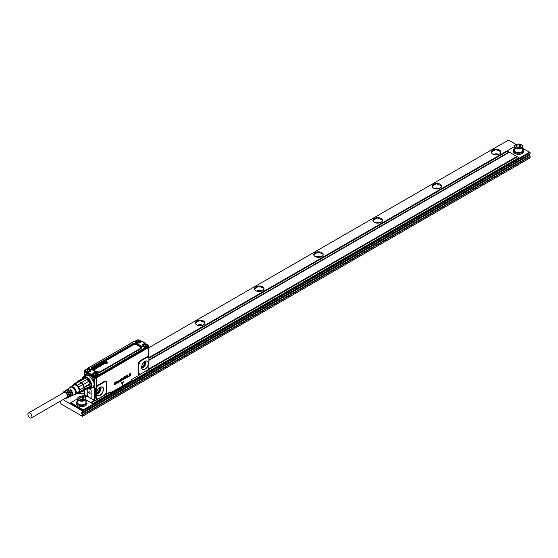 <?xml version="1.0" encoding="UTF-8"?>
<svg xmlns="http://www.w3.org/2000/svg" width="558" height="558" viewBox="0 0 558 558"><rect width="100%" height="100%" fill="white"/><g stroke="black" fill="none" stroke-linecap="round" stroke-linejoin="round"><path stroke-width="0.84" d="M31.339 417.914L66.855 397.408A2.846 1.646 -120 0 0 67.441 396.103A2.846 1.646 -120 0 0 66.2 393.237A2.846 1.646 -120 0 0 64.003 392.476L28.493 412.983A2.846 1.646 -120 0 0 27.9 414.287A2.846 1.646 -120 0 0 29.142 417.147A2.846 1.646 -120 0 0 31.339 417.914A2.846 1.646 -120 0 0 31.925 416.61A2.846 1.646 -120 0 0 30.683 413.743A2.846 1.646 -120 0 0 28.493 412.983M62.935 393.097A3.557 2.051 60 0 1 63.221 392.274A3.557 2.051 60 0 1 63.577 391.904A3.557 2.051 60 0 1 66.897 393.425A3.557 2.051 60 0 1 67.637 397.61A3.557 2.051 60 0 1 67.134 398.063A3.557 2.051 60 0 1 65.781 398.021M70.434 390.516L70.461 390.502A2.846 1.646 60 0 1 71.849 393.125M68.885 391.409L68.983 391.353A2.846 1.646 60 0 1 70.399 394.485M67.337 392.302L67.504 392.211A2.846 1.646 60 0 1 68.878 395.706M67.567 389.261A3.927 2.267 60 0 1 67.825 389.031A3.927 2.267 60 0 1 69.276 388.905L68.683 389.289A3.878 2.239 -120 0 0 67.26 389.414L66.409 389.986A3.801 2.197 60 0 1 67.797 389.861L67.204 390.244A3.753 2.169 -120 0 0 65.844 390.37L64.993 390.949A3.683 2.127 60 0 1 66.318 390.823L65.725 391.2A3.634 2.099 -120 0 0 64.428 391.332L63.577 391.904M70.461 390.502L70.461 389.589A3.927 2.267 60 0 1 72.303 395.322A3.927 2.267 60 0 1 71.745 395.824A3.927 2.267 60 0 1 71.417 395.929M68.983 391.353L68.983 390.544A3.801 2.197 60 0 1 70.747 396.082A3.801 2.197 60 0 1 70.21 396.571L71.131 396.117A3.878 2.239 -120 0 0 71.682 395.629A3.878 2.239 -120 0 0 69.869 389.972L70.461 389.589M67.504 392.211L67.504 391.507A3.683 2.127 60 0 1 69.192 396.85A3.683 2.127 60 0 1 68.669 397.317L69.597 396.871A3.753 2.169 -120 0 0 70.127 396.389A3.753 2.169 -120 0 0 68.39 390.928L68.983 390.544M67.134 398.063L68.055 397.617A3.634 2.099 -120 0 0 68.571 397.15A3.634 2.099 -120 0 0 66.911 391.883L67.504 391.507M67.825 389.031L70.378 387.308A4.143 2.392 60 0 1 74.242 389.079A4.143 2.392 60 0 1 75.107 393.948A4.143 2.392 60 0 1 74.514 394.478L71.745 395.824M70.371 387.175A4.436 2.56 60 0 1 70.427 387.092A4.436 2.56 60 0 1 74.674 388.249A4.436 2.56 60 0 1 75.874 393.822A4.436 2.56 60 0 1 74.723 394.541L74.291 394.583M73.593 385.445A4.227 2.441 60 0 1 73.97 385.132A4.227 2.441 60 0 1 77.876 387.064A4.227 2.441 60 0 1 78.706 391.96L77.736 392.623M72.666 385.976A4.938 2.853 60 0 1 77.757 386.22A4.938 2.853 60 0 1 79.543 391.367A4.938 2.853 60 0 1 76.809 393.153M77.799 381.233L77.59 381.832A5.273 3.048 60 0 1 77.722 381.763L73.712 384.078A5.273 3.048 60 0 1 75.086 383.953L79.09 381.644A5.273 3.048 60 0 1 79.264 381.679L79.32 381.1L84.649 378.024A5.692 3.285 60 0 0 83.128 378.157L77.799 381.233A5.692 3.285 60 0 1 79.32 381.1M77.722 381.763A5.273 3.048 60 0 1 79.09 381.644L81.363 382.955A5.273 3.048 60 0 1 82.737 384.657A5.273 3.048 60 0 1 82.863 384.874L88.576 381.302A5.692 3.285 60 0 0 87.055 379.412L81.726 382.488A5.692 3.285 60 0 1 83.247 384.378M75.086 383.953L77.36 385.264A5.273 3.048 60 0 1 78.008 385.962A5.273 3.048 60 0 1 78.727 386.973L82.737 384.657L83.874 387.587A5.273 3.048 60 0 1 83.874 389.414L89.782 386.436A5.692 3.285 60 0 0 89.873 385.473A5.692 3.285 60 0 0 89.782 384.406L84.453 387.482A5.692 3.285 60 0 1 84.453 389.512M73.712 384.078L72.575 385.697A5.273 3.048 60 0 0 72.519 386.066M78.727 393.348L82.737 391.032L83.874 389.414L79.864 391.73L78.727 393.348A5.273 3.048 60 0 1 77.36 393.467L76.732 393.202M78.727 386.973L79.864 389.903A5.273 3.048 60 0 1 79.864 391.73M77.36 385.264L81.363 382.955A5.273 3.048 60 0 0 81.196 382.795L81.726 382.488M79.864 389.903L83.874 387.587A5.273 3.048 60 0 0 83.833 387.364L84.453 387.482M82.737 391.032A5.273 3.048 60 0 0 82.863 390.963L83.247 391.221A5.692 3.285 60 0 1 82.082 391.409M83.247 391.221L89.496 387.14A5.273 3.048 60 0 0 90.131 386.527L89.127 380.472L84.286 377.968M83.833 389.596A5.273 3.048 -120 0 1 82.863 390.963L88.785 387.545A5.273 3.048 -120 0 1 87.467 387.768M89.873 385.299A5.273 3.048 -120 0 0 89.873 385.132A5.273 3.048 -120 0 0 89.747 383.946L83.833 387.364A5.273 3.048 -120 0 0 82.863 384.874L88.576 381.302M88.785 381.456A5.273 3.048 -120 0 0 87.111 379.377L87.055 379.412M81.196 382.795A5.273 3.048 -120 0 0 79.264 381.679L85.179 378.261L84.649 378.024M89.747 383.946L89.782 384.406M83.414 378.045A5.775 3.334 60 0 1 88.938 379.712A5.775 3.334 60 0 1 90.445 386.903A5.775 3.334 60 0 1 88.68 387.845M90.459 382.111A5.859 3.383 60 0 1 90.549 386.931A5.859 3.383 60 0 1 89.845 387.615A5.859 3.383 60 0 1 88.666 387.887M83.323 378.073A5.859 3.383 60 0 1 83.986 377.459A5.859 3.383 60 0 1 89.057 379.677M90.933 386.394A5.859 3.383 60 0 1 90.703 386.847L89.922 387.566A5.992 3.46 -120 0 0 90.305 387.468M83.128 378.157A6.019 3.474 -120 0 1 84 377.278A6.019 3.474 -120 0 1 84.342 377.131A5.992 3.46 -120 0 0 84.049 377.424A5.859 3.383 60 0 1 84.132 377.375A5.859 3.383 60 0 1 85.583 377.131M94.4 368.887L93.89 369.187A0.83 0.481 0 0 0 93.96 369.222L94.476 368.936A0.663 0.384 0 0 0 94.448 368.908L94.023 369.243M95.878 367.771L95.816 367.722A1.688 0.976 0 0 0 95.816 367.722L95.495 367.764A0.663 0.384 0 0 0 95.446 367.792L95.641 367.973A0.698 0.405 180 0 1 95.676 367.938A1.088 0.628 180 0 1 95.718 367.903A1.59 0.914 180 0 1 95.76 367.875A2.044 1.179 0 0 0 95.788 367.848A1.946 1.123 0 0 0 95.816 367.827A0.816 0.474 0 0 0 95.878 367.771L95.823 367.596A1.674 0.97 180 0 1 95.809 367.589L95.523 367.61A0.607 0.349 0 0 0 95.439 367.666L95.369 367.743M100.147 365.713L100.119 365.678A0.663 0.384 0 0 0 100.091 365.65L99.533 365.929A0.83 0.481 0 0 0 99.603 365.964L100.105 365.804A0.649 0.377 0 0 0 100.077 365.776L99.666 365.985M103.642 363.286L103.579 363.112A1.674 0.97 180 0 1 103.565 363.112L103.286 363.132A0.607 0.349 0 0 0 103.195 363.188L103.404 363.495A0.698 0.405 180 0 1 103.439 363.46A1.088 0.628 180 0 1 103.474 363.425A1.59 0.914 180 0 1 103.516 363.397A2.044 1.179 0 0 0 103.551 363.37A1.946 1.123 0 0 0 103.579 363.349A0.816 0.474 0 0 0 103.642 363.286L103.558 363.237A1.688 0.976 0 0 0 103.572 363.244M103.558 363.105L103.258 363.286A0.663 0.384 0 0 0 103.209 363.314L103.125 363.258M102.818 364.207L102.742 364.241A0.718 0.418 0 0 0 102.491 364.095L102.002 364.297A0.656 0.377 0 0 0 102.058 364.332A1.046 0.607 0 0 0 102.135 364.374A0.9 0.523 0 0 0 102.219 364.409L102.756 364.116A0.732 0.425 0 0 0 102.498 363.962L101.905 364.095M93.472 368.922L93.151 369.089A0.97 0.558 0 0 1 93.123 369.047A0.795 0.46 0 0 1 93.095 368.922L93.109 368.859A0.76 0.439 0 0 1 93.298 368.65A1.179 0.677 0 0 1 93.367 368.608A1.151 0.67 0 0 1 93.458 368.559A0.97 0.558 0 0 1 93.563 368.517A0.858 0.495 0 0 1 93.667 368.482A0.83 0.481 0 0 1 93.772 368.461A0.739 0.425 0 0 1 94.525 368.566A1.193 0.691 0 0 1 94.616 368.615A1.102 0.635 0 0 1 94.693 368.664A0.99 0.572 0 0 1 94.762 368.726A0.935 0.537 0 0 1 94.825 368.789A0.9 0.523 0 0 1 94.86 368.845A0.823 0.474 0 0 1 93.521 369.361A1.193 0.691 0 0 1 93.423 369.312A1.29 0.746 0 0 1 93.395 369.298L94.19 368.768A0.907 0.523 0 0 0 94.149 368.733A0.677 0.391 0 0 0 94.093 368.712L93.653 368.726A0.677 0.391 0 0 0 93.604 368.754L93.137 369.215A0.983 0.565 180 0 1 93.109 369.173A0.809 0.467 180 0 1 93.088 369.026M95.892 369.11L94.225 368.224L94.553 368.029L96.088 368.915L95.899 369.236L94.211 368.35M96.311 368.036L96.757 368.015A0.746 0.432 0 0 1 96.646 368.154A1.458 0.844 0 0 1 96.562 368.224A1.43 0.823 0 0 1 96.464 368.28A1.862 1.074 0 0 1 96.367 368.336A1.974 1.137 0 0 1 96.269 368.378A0.865 0.502 0 0 1 96.164 368.42A0.746 0.432 0 0 1 96.046 368.447L94.965 368.029A1.918 1.109 0 0 0 94.888 367.98A1.681 0.97 0 0 0 94.797 367.945A0.698 0.405 0 0 0 94.762 367.924L95.055 367.722A0.684 0.398 0 0 0 95.055 367.722A0.698 0.405 180 0 1 95.104 367.743L95.132 367.736A0.642 0.37 0 0 0 95.132 367.736L95.132 367.736A0.642 0.37 0 0 1 95.139 367.694L95.16 367.638A0.621 0.356 0 0 1 95.202 367.582A1.074 0.621 0 0 1 95.258 367.534A1.053 0.607 0 0 1 95.32 367.485A1.074 0.621 0 0 1 95.39 367.436A0.914 0.53 0 0 1 95.474 367.394A0.781 0.446 0 0 1 95.571 367.359L96.074 367.366A0.649 0.377 0 0 1 96.255 367.478L96.29 367.827A0.656 0.377 180 0 1 96.248 367.875A2.016 1.165 180 0 1 96.192 367.931A1.946 1.123 180 0 1 96.129 367.98A3.76 2.169 180 0 1 96.067 368.029A3.508 2.023 180 0 1 95.997 368.078A1.493 0.865 0 0 0 95.941 368.12A1.039 0.6 0 0 0 95.892 368.161L96.171 368.189A0.732 0.425 0 0 0 96.262 368.147L96.332 368.008M95.99 367.952A3.494 2.016 0 0 0 96.053 367.903A3.746 2.162 0 0 0 96.116 367.855A1.932 1.116 0 0 0 96.178 367.806A2.002 1.158 0 0 0 96.234 367.75A0.642 0.37 0 0 0 96.276 367.701L96.311 367.582M97.587 367.324L96.813 367.645A0.642 0.37 0 0 0 96.89 367.666L96.98 367.687A0.67 0.384 0 0 0 97.517 367.645A1.046 0.6 0 0 0 97.636 367.596A1.109 0.642 0 0 0 97.748 367.541A1.123 0.649 0 0 0 97.831 367.485A0.928 0.537 0 0 0 97.908 367.429A0.802 0.467 0 0 0 97.796 366.857A1.276 0.739 0 0 0 97.713 366.808A1.081 0.628 0 0 0 97.622 366.759A0.949 0.551 0 0 0 97.524 366.725A0.872 0.502 0 0 0 97.42 366.69A0.893 0.516 0 0 0 97.315 366.669A0.809 0.467 0 0 0 96.485 366.801A1.172 0.677 0 0 0 96.408 366.857A0.99 0.572 0 0 0 96.339 366.913A0.837 0.481 0 0 0 96.283 366.969A0.753 0.439 0 0 0 96.332 367.366L96.632 367.143M97.608 367.227L97.517 367.094A0.983 0.572 0 0 0 97.462 367.045A0.956 0.551 0 0 0 97.392 367.004A0.9 0.516 0 0 0 97.322 366.969A0.963 0.558 0 0 0 97.245 366.934A0.628 0.363 0 0 0 97.169 366.913L96.625 367.059M98.034 367.283A0.802 0.46 180 0 1 98.034 367.29L98.02 367.164A0.788 0.453 0 0 0 98.02 367.164L98.034 367.29A0.767 0.446 180 0 1 97.845 367.61A1.137 0.656 180 0 1 97.762 367.666A1.123 0.649 180 0 1 97.65 367.722A1.06 0.614 180 0 1 97.524 367.771A0.858 0.495 180 0 1 97.441 367.799A0.781 0.453 180 0 1 96.98 367.82L96.883 367.799A0.649 0.377 180 0 1 96.806 367.771L96.792 367.631M96.674 367.394L96.325 367.492A1.123 0.649 180 0 1 96.318 367.492L96.318 367.492A0.907 0.523 180 0 1 96.262 367.429A0.781 0.453 180 0 1 96.206 367.227L96.206 367.241M99.338 366.585L99.31 366.55A0.684 0.398 0 0 1 99.205 366.683A1.444 0.83 0 0 1 99.122 366.745A1.5 0.865 0 0 1 99.031 366.801A1.395 0.809 0 0 1 98.926 366.857A1.311 0.76 0 0 1 98.822 366.899A0.802 0.467 0 0 1 98.592 366.962L98.159 366.878L98.815 366.669A0.718 0.412 0 0 0 98.871 366.634L98.654 366.494A1.283 0.739 0 0 0 98.578 366.522A1.786 1.032 0 0 0 98.501 366.55A7.31 4.22 0 0 1 98.417 366.578A8.914 5.148 0 0 1 98.334 366.613A2.03 1.172 0 0 1 98.243 366.641A1.932 1.116 0 0 1 98.152 366.669A0.718 0.412 0 0 1 97.971 366.704L97.615 366.634A0.725 0.418 0 0 1 97.545 366.592L97.455 366.348A0.663 0.384 0 0 1 97.566 366.208A1.444 0.83 0 0 1 97.65 366.139A1.472 0.851 0 0 1 97.748 366.076A1.444 0.837 0 0 1 97.852 366.02A1.395 0.809 0 0 1 97.971 365.971A0.865 0.502 0 0 1 98.048 365.943A0.76 0.439 0 0 1 98.222 365.909L98.689 365.992L98.11 366.425A1.653 0.956 0 0 0 98.229 366.39A3.278 1.89 0 0 0 98.347 366.355A4.764 2.748 0 0 0 98.452 366.313A1.674 0.97 0 0 1 98.487 366.299A2.33 1.346 0 0 1 98.55 366.278A2.281 1.318 0 0 1 98.64 366.25A0.746 0.432 0 0 1 98.822 366.215L99.164 366.278A0.718 0.418 0 0 1 99.226 366.313L99.324 366.676A0.698 0.405 180 0 1 99.212 366.808A1.458 0.844 180 0 1 99.129 366.871A1.514 0.872 180 0 1 99.038 366.927A1.409 0.816 180 0 1 98.94 366.983A1.325 0.767 180 0 1 98.829 367.031A0.816 0.474 180 0 1 98.599 367.087L98.18 366.913M97.859 366.383L98.48 366.139M99.812 365.623L99.833 365.497A0.907 0.523 0 0 0 99.791 365.476A0.677 0.391 0 0 0 99.729 365.455L99.289 365.476A0.677 0.391 0 0 0 99.24 365.497L99.115 365.664M99.122 365.713L98.787 365.832A0.97 0.558 0 0 1 98.766 365.79A0.802 0.46 0 0 1 98.738 365.664L98.752 365.602A0.76 0.439 0 0 1 98.933 365.392A1.179 0.677 0 0 1 99.01 365.35A1.151 0.67 0 0 1 99.101 365.302A0.97 0.558 0 0 1 99.198 365.26A0.851 0.495 0 0 1 99.31 365.225A0.83 0.481 0 0 1 99.415 365.204A0.739 0.425 0 0 1 100.161 365.309A1.193 0.684 0 0 1 100.259 365.357A1.095 0.635 0 0 1 100.335 365.413A0.983 0.572 0 0 1 100.405 365.469A0.935 0.537 0 0 1 100.461 365.532A0.9 0.523 0 0 1 100.503 365.588A0.823 0.474 0 0 1 99.164 366.104A1.2 0.691 0 0 1 99.066 366.062A1.297 0.746 0 0 1 99.038 366.048L99.833 365.511M101.416 365.085L100.949 365.204A0.677 0.391 0 0 1 100.852 365.162A1.193 0.691 0 0 1 100.803 365.134L99.854 364.897L100.531 365.357A1.576 0.907 0 0 0 100.635 365.42A1.221 0.704 0 0 0 100.754 365.469A0.656 0.384 0 0 0 100.824 365.49L101.305 365.469A0.844 0.488 0 0 0 101.389 365.434A1.172 0.677 0 0 0 101.472 365.392A0.649 0.37 0 0 0 101.626 365.246L101.654 365.127A0.621 0.356 0 0 0 101.647 365.085L101.64 365.371A0.739 0.425 180 0 1 101.479 365.525A1.186 0.684 180 0 1 101.403 365.56A0.858 0.495 180 0 1 101.312 365.602L100.817 365.623A0.67 0.391 180 0 1 100.747 365.595A1.235 0.711 180 0 1 100.628 365.546A1.59 0.921 180 0 1 100.524 365.49L99.847 365.099M101.423 365.023L101.368 364.939A0.732 0.425 0 0 0 101.277 364.869A1.381 0.795 0 0 0 101.221 364.834L100.628 364.465L100.984 364.318L101.877 365.12M104.102 363.607L104.52 363.53A0.746 0.432 0 0 1 104.409 363.676A1.458 0.844 0 0 1 104.318 363.739A1.43 0.823 0 0 1 104.227 363.802A1.862 1.074 0 0 1 104.13 363.851A1.974 1.137 0 0 1 104.032 363.9A0.865 0.502 0 0 1 103.921 363.942A0.746 0.432 0 0 1 103.809 363.969L102.728 363.544A1.918 1.109 0 0 0 102.644 363.502A1.681 0.97 0 0 0 102.56 363.46A0.698 0.405 0 0 0 102.519 363.446L102.818 363.244A0.684 0.398 0 0 1 102.846 363.258A0.698 0.405 180 0 1 102.867 363.265L102.867 363.265A0.642 0.37 0 0 0 102.895 363.258L102.888 363.258A0.642 0.37 0 0 1 102.895 363.216L102.923 363.16A0.621 0.356 0 0 1 102.965 363.105A1.074 0.621 0 0 1 103.021 363.049A1.053 0.607 0 0 1 103.077 363A1.074 0.621 0 0 1 103.153 362.958A0.914 0.53 0 0 1 103.237 362.909A0.781 0.446 0 0 1 103.335 362.874L103.83 362.881A0.649 0.377 0 0 1 104.018 363L104.053 363.342A0.656 0.377 180 0 1 104.004 363.397A2.016 1.165 180 0 1 103.948 363.453A1.946 1.123 180 0 1 103.886 363.502A3.76 2.169 180 0 1 103.823 363.551A3.508 2.023 180 0 1 103.76 363.6A1.493 0.865 0 0 0 103.704 363.642A1.039 0.6 0 0 0 103.655 363.683L103.934 363.711A0.732 0.425 0 0 0 104.018 363.663L104.095 363.523M104.088 362.644L105.085 363.021L104.492 362.309L104.053 362.602L105.099 363.139M105.071 361.877L106.118 362.414L105.071 361.877M105.539 361.807L105.999 361.417L107.952 362.567L105.427 363.663L105.853 363.328L105.141 362.533L107.122 362.602L105.546 361.682L107.017 362.665M101.891 363.76L102.17 363.453L101.737 363.384A0.774 0.446 0 0 0 101.5 363.446A1.151 0.663 0 0 0 101.396 363.488A1.046 0.6 0 0 0 101.298 363.537A1.814 1.046 0 0 0 101.193 363.6A1.249 0.718 0 0 0 101.096 363.676A0.767 0.446 0 0 0 100.977 363.851L100.97 363.949A0.649 0.377 0 0 0 100.984 363.997L101.061 364.095A1.423 0.823 0 0 0 101.131 364.151A0.935 0.537 0 0 0 101.207 364.207L102.526 364.597A0.649 0.377 0 0 0 102.595 364.59L102.888 364.555A0.656 0.377 0 0 0 103.16 363.99A1.046 0.607 0 0 0 103.104 363.935A1.053 0.607 0 0 0 103.042 363.886A1.102 0.635 0 0 0 102.965 363.837A1.381 0.795 0 0 0 102.839 363.774A1.228 0.711 0 0 0 102.7 363.718A0.872 0.502 0 0 0 102.609 363.69A0.767 0.439 0 0 0 101.682 363.935L101.514 364.018A1.674 0.97 0 0 0 101.5 364.011A0.642 0.37 0 0 1 101.465 363.983L101.368 363.781M101.835 363.628L101.396 363.746M103.265 364.339L103.265 364.276A0.691 0.398 180 0 1 102.895 364.681L102.526 364.597M138.342 341.322L137.931 341.001L138.098 341.384M87.794 370.512L87.376 370.191L87.543 370.575M95.369 374.885L94.958 374.564L95.118 374.948M95.599 375.025L95.669 374.648L94.958 374.976M93.388 369.431L93.388 369.431A1.297 0.753 180 0 0 93.416 369.445A1.207 0.698 180 0 0 93.514 369.494A1.172 0.677 180 0 0 93.618 369.535A1.025 0.593 180 0 0 93.723 369.563A0.928 0.537 180 0 0 93.842 369.591A0.9 0.516 180 0 0 93.96 369.605A0.767 0.439 180 0 0 94.909 369.096A0.823 0.474 180 0 1 94.909 369.096A0.823 0.474 180 0 0 94.909 369.061L94.909 369.166M94.072 368.838L93.66 368.859A0.663 0.384 0 0 0 93.611 368.88L93.479 368.887M96.778 367.917L96.771 368.14A0.76 0.439 180 0 1 96.66 368.28A1.472 0.851 180 0 1 96.569 368.35A1.444 0.83 180 0 1 96.478 368.413A1.876 1.081 180 0 1 96.381 368.461A1.988 1.151 180 0 1 96.276 368.51A0.879 0.509 180 0 1 96.171 368.552A0.76 0.439 180 0 1 96.053 368.58L94.958 368.154A1.904 1.102 0 0 0 94.874 368.113A1.667 0.963 0 0 0 94.79 368.071M97.594 367.192L97.504 367.22A0.976 0.565 0 0 0 97.448 367.178A0.942 0.544 0 0 0 97.385 367.136A0.886 0.509 0 0 0 97.315 367.101A0.949 0.544 0 0 0 97.238 367.066A0.614 0.356 0 0 0 97.162 367.038L96.639 367.025M98.878 366.627L98.661 366.627A1.269 0.732 0 0 0 98.585 366.648A1.772 1.025 0 0 0 98.508 366.676A7.324 4.227 180 0 1 98.424 366.711A8.928 5.155 180 0 1 98.341 366.739A2.044 1.179 180 0 1 98.25 366.773A1.946 1.123 180 0 1 98.159 366.801A0.732 0.418 180 0 1 97.971 366.836L97.72 366.683M99.066 366.062L99.031 366.174A1.311 0.753 180 0 1 99.031 366.174A1.207 0.698 180 0 0 99.15 366.236A1.165 0.677 180 0 0 99.261 366.278A1.025 0.593 180 0 0 99.366 366.306A0.928 0.537 180 0 0 99.477 366.334A0.9 0.516 180 0 0 99.596 366.348A0.767 0.439 180 0 0 100.552 365.839A0.823 0.474 180 0 1 100.552 365.839A0.823 0.474 180 0 0 100.545 365.804M98.724 365.79A0.607 0.349 180 0 1 98.724 365.769L98.724 365.79A0.677 0.391 180 0 0 98.78 365.957L99.136 365.846M99.715 365.581L99.303 365.602A0.663 0.384 0 0 0 99.254 365.63L99.129 365.769M100.642 364.639L101.221 364.834M104.548 363.558L104.527 363.656A0.76 0.439 180 0 1 104.416 363.802A1.472 0.851 180 0 1 104.332 363.872A1.444 0.83 180 0 1 104.234 363.928A1.876 1.081 180 0 1 104.137 363.983A1.988 1.151 180 0 1 104.039 364.032A0.879 0.509 180 0 1 103.927 364.067A0.76 0.439 180 0 1 103.816 364.102L102.714 363.676A1.904 1.102 0 0 0 102.637 363.635A1.667 0.963 0 0 0 102.553 363.593A0.684 0.398 0 0 0 102.512 363.572L102.498 363.432M104.841 362.24L106.104 362.435M105.134 362.658L105.776 363.384M107.938 362.735L105.839 363.949L105.42 363.656M101.828 363.753L101.41 363.872M102.595 364.841L101.193 364.332A0.949 0.544 180 0 1 101.117 364.283A1.43 0.83 180 0 1 101.047 364.221L100.977 364.123A0.663 0.384 180 0 1 100.963 363.976L100.977 363.851M145.917 345.695L145.505 345.374L145.673 345.758M146.043 345.855L146.224 345.465L145.505 345.786M138.461 341.482L138.726 341.126L137.959 341.566L137.931 341.001M88.025 370.651L87.92 370.275L87.404 370.756L87.376 370.191M94.881 374.934L94.958 374.564M145.464 345.793L145.087 345.688L145.505 345.374M138.614 340.247A1.758 1.018 0 0 0 136.431 340.931A1.758 1.018 0 0 0 137.624 342.194A1.758 1.018 0 0 0 139.807 341.503A1.758 1.018 0 0 0 138.614 340.247M88.059 369.431A1.758 1.018 0 0 0 85.883 370.121A1.758 1.018 0 0 0 87.069 371.377A1.758 1.018 0 0 0 89.252 370.693A1.758 1.018 0 0 0 88.059 369.431M95.641 373.804A1.758 1.018 0 0 0 93.458 374.495A1.758 1.018 0 0 0 94.651 375.75A1.758 1.018 0 0 0 96.834 375.067A1.758 1.018 0 0 0 95.641 373.804M146.189 344.621A1.758 1.018 0 0 0 144.006 345.304A1.758 1.018 0 0 0 145.199 346.567A1.758 1.018 0 0 0 147.382 345.876A1.758 1.018 0 0 0 146.189 344.621M141.634 366.745A3.348 1.932 120 0 0 144.599 362.393A3.348 1.932 120 0 0 144.522 361.744M137.414 342.745A2.511 1.451 180 0 1 135.608 341.356A2.511 1.451 180 0 1 138.823 339.962A2.511 1.451 180 0 1 140.63 341.356A2.511 1.451 180 0 1 137.414 342.745M88.276 369.152A2.511 1.451 180 0 1 90.082 370.54A2.511 1.451 180 0 1 86.86 371.935A2.511 1.451 180 0 1 85.053 370.54A2.511 1.451 180 0 1 88.276 369.152M95.85 373.525A2.511 1.451 180 0 1 97.657 374.913A2.511 1.451 180 0 1 94.435 376.308A2.511 1.451 180 0 1 92.635 374.913A2.511 1.451 180 0 1 95.85 373.525M133.453 344.809L93.2 368.05A0.837 0.481 60 0 1 92.781 367.61L92.712 367.492A0.837 0.481 60 0 0 92.293 367.052A3.446 1.988 0 0 0 92.293 369.863L95.843 371.914A0.837 0.481 -60 0 1 96.262 371.872L92.712 369.821A2.853 1.646 0 0 1 92.712 367.492L133.034 344.37A0.837 0.481 60 0 0 133.453 344.809A2.162 1.249 0 0 1 136.515 344.809L140.065 346.86A0.837 0.481 120 0 0 140.483 346.42L136.933 344.37A0.837 0.481 -60 0 1 136.515 344.809M144.989 347.118A2.511 1.451 180 0 1 143.183 345.73A2.511 1.451 180 0 1 146.405 344.342A2.511 1.451 180 0 1 148.205 345.73A2.511 1.451 180 0 1 144.989 347.118M96.109 392.783C98.055 392.379 99.226 390.907 99.61 388.361A3.348 1.932 120 0 0 99.533 387.719M135.622 341.489A2.511 1.451 0 0 0 135.608 341.629A2.511 1.451 0 0 0 136.222 342.577M140.016 342.577L140.616 341.489M85.067 370.679A2.511 1.451 0 0 0 85.053 370.812A2.511 1.451 0 0 0 85.479 371.614A2.511 1.451 0 0 0 86.176 372.026A2.511 1.451 0 0 0 86.86 372.207L87.362 372.263M89.461 371.767L90.068 370.679M92.642 375.053A2.511 1.451 0 0 0 92.635 375.192A2.511 1.451 0 0 0 93.053 375.994A2.511 1.451 0 0 0 93.758 376.399A2.511 1.451 0 0 0 94.435 376.58L96.45 376.427A2.511 1.451 0 0 0 97.287 375.946A2.511 1.451 0 0 0 97.657 375.192A2.511 1.451 0 0 0 97.643 375.053M95.843 371.914A3.446 1.988 0 0 0 100.719 371.914A0.837 0.481 -120 0 0 100.301 371.872L140.553 348.631A2.853 1.646 0 0 0 140.553 346.302L136.996 344.251A2.853 1.646 0 0 0 132.964 344.251A0.837 0.481 60 0 0 132.546 343.812A3.446 1.988 0 0 1 137.414 343.812A0.837 0.481 -60 0 0 136.996 344.251L136.933 344.37A2.755 1.59 0 0 0 133.034 344.37L92.781 367.61A2.755 1.59 0 0 0 92.781 369.856L96.262 371.872A2.853 1.646 0 0 0 100.301 371.872L140.553 348.631A0.837 0.481 60 0 1 140.972 348.673A3.446 1.988 0 0 0 140.972 345.862A0.837 0.481 120 0 0 140.553 346.302L140.483 346.42A2.755 1.59 0 0 1 140.483 348.673L140.553 348.631M143.197 345.869A2.511 1.451 0 0 0 143.183 346.002A2.511 1.451 0 0 0 143.804 346.957M145.882 347.446L147.005 347.243A2.511 1.451 0 0 0 147.842 346.755A2.511 1.451 0 0 0 148.205 346.002A2.511 1.451 0 0 0 148.198 345.869M146.398 344.425L145.805 344.035L146.37 344.335M144.954 344.342L145.826 343.568L144.822 343.575L144.934 344.119A2.957 1.709 0 0 0 142.743 345.876A2.95 1.702 0 0 1 144.934 344.174L145.826 343.568M141.376 341.587L141 341.754C139.075 343.282 137.156 343.282 135.238 341.754L134.862 341.587A3.369 1.946 0 0 0 138.119 343.031A3.369 1.946 0 0 0 141.376 341.587L141.593 341.126L145.624 343.449L141.739 341.112L140.525 340.945M141.593 341.126L141.048 341.677M135.434 342.033L135.182 341.329L135.664 341.05L135.029 341.363M134.638 341.112L135.022 341.322L134.436 341.224L87.613 368.259L134.638 341.112L134.862 341.587M87.222 368.643L134.492 341.098L135.266 341.838M86.811 369.159L87.215 368.664L87.048 369.124M86.176 372.026L87.411 372.416M87.285 372.667L86.818 372.863L87.243 372.528M90.515 370.707A2.95 1.702 0 0 0 88.331 368.984L88.331 368.929A2.957 1.709 0 0 1 90.515 370.686C91.038 370.868 90.326 371.328 88.373 372.074L87.411 372.367M91.561 375.185L92 375.855L92.203 375.499L91.561 375.185L92.042 375.046L91.658 374.627L91.456 374.976L87.39 372.632M98.285 375.841L98.724 375.171L98.236 375.081L98.285 375.841L96.192 377.048L96.45 376.427M93.053 375.994L92.203 375.499L92.293 374.558A2.95 1.702 0 0 1 94.316 373.365A2.95 1.702 180 0 1 97.992 374.558L98.236 375.081L145.645 347.467L145.966 347.899L144.927 347.355M145.966 347.899L146.419 348.053L145.833 347.599M146.419 348.053L148.923 346.218L148.163 345.451L148.275 346.504L147.842 346.755M140.972 341.838L141.739 341.112L145.771 343.435L146.405 344.342M135.182 341.329L135.189 341.677M85.116 370.233L84.314 371.028L84.753 371.67L85.479 371.614M92 375.855L94.065 377.048L96.192 377.048L94.065 377.299L86.818 372.863M97.524 374.453A2.699 1.555 180 0 1 97.755 374.788L98.724 375.122L98.403 374.139L97.999 374.516A2.957 1.709 0 0 0 94.309 373.316A2.957 1.709 0 0 0 92.293 374.516L91.889 374.139L91.658 374.627L87.592 372.277M148.84 367.799L148.358 369.04A2.511 1.451 -60 0 1 147.375 370.17A2.511 1.451 -60 0 1 147.117 370.338L145.624 371.203A0.837 0.481 60 0 0 145.478 371.565L145.296 371.754M145.254 371.691L146.97 370.707A0.837 0.481 60 0 1 147.117 370.338M148.909 346.344L148.491 347.104L148.275 346.504M84.321 371.154L84.739 371.956L84.3 371.349M148.491 347.146L96.116 377.508L94.142 377.508L96.192 377.341L94.142 377.508L84.823 372.123L84.3 371.321M118.68 381.93L119.51 381.247A1.681 0.97 -60 0 1 119.51 381.24L119.51 381.114M126.464 376.322L126.687 376.88L126.248 377.145M145.282 371.719L148.435 370.121A1.43 0.83 -0 0 0 148.819 369.717M119.552 381.072L119.154 381.379A1.674 0.97 -60 0 1 119.14 381.386L118.735 381.958A1.674 0.97 -60 0 1 118.735 381.965L119.572 381.281A1.674 0.97 -60 0 1 119.572 381.274L119.51 381.058M126.241 377.222L126.743 376.936L126.499 376.266L126.227 377.215M142.171 369.243A4.834 2.79 120 0 0 142.471 369.48A4.834 2.79 120 0 0 143.28 369.717A4.834 2.79 120 0 0 147.263 366.822A4.834 2.79 120 0 0 148.01 361.835A4.834 2.79 120 0 0 147.305 361.103L146.67 360.928A4.876 2.818 120 0 0 146.461 360.928A4.876 2.818 120 0 0 142.604 363.969A4.876 2.818 120 0 0 141.899 368.831A4.876 2.818 120 0 0 143.392 369.828C147.117 368.559 148.707 365.909 148.163 361.877A4.876 2.818 120 0 0 146.698 360.928L146.461 360.928M148.574 357.392A2.511 1.451 -60 0 1 148.895 358.375L148.358 357.218L148.484 356.646L148.902 357.971A0.837 0.481 0 0 0 148.895 358.055M148.895 367.241L148.574 368.608A2.511 1.451 -60 0 0 148.895 367.262L148.895 358.375M145.624 371.203L145.31 371.628M122.418 384.455L121.525 382.788L123.388 381.63L122.418 384.455L121.463 382.76L123.346 381.623M114.516 384.113L115.185 384.336L114.571 384.155L115.185 384.336L115.729 383.513A8.37 4.834 120 0 0 115.729 383.513L114.474 383.304L115.143 381.944L115.862 382.181L115.088 381.902L115.813 382.146L115.088 381.902L114.55 383.381M115.122 384.302L115.666 383.485A8.377 4.841 -60 0 1 115.666 383.472L115.311 383.276M115.143 382.146L115.673 382.314L115.143 382.146L114.62 382.997L115.541 382.997L115.722 384.037L115.143 384.56L114.502 384.127M115.143 384.56L114.439 384.085M114.62 382.997L115.931 383.381M116.538 381.909L118.289 381.288L118.303 382.593L117.766 381.372L117.061 383.304L116.803 381.923L116.245 383.862L116.322 381.965M116.476 381.867L117.731 381.058L118.289 381.288M116.197 383.869L116.378 382.097M117.124 383.332L116.803 381.923M118.087 382.774L117.766 381.372M119.579 381.721L118.833 382.383L118.512 382.084L119.3 381.058A1.674 0.97 120 0 0 119.3 381.058L119.607 380.633L119.217 380.493L118.589 381.24L119.224 380.277L119.817 380.521L119.761 381.846A1.674 0.97 120 0 0 119.74 381.86L119.545 381.7M118.568 381.212L119.161 380.235L119.817 380.521M118.833 382.383L118.449 382.056L118.777 382.356L118.449 382.056L119.238 381.016A1.681 0.97 -60 0 1 119.245 381.009L119.217 380.493M120.319 379.691L120.898 379.482L120.284 381.533L120.34 379.684M121.539 380.416L121.539 380.416A1.674 0.97 120 0 0 121.539 380.416L121.832 378.896L121.47 378.561L121.142 379.294L121.358 380.598L121.295 379.328M123.499 377.592L122.251 378.359L122.348 379.084L122.795 379.056L122.348 379.084L122.314 378.394L123.555 377.62M123.192 378.038L122.676 378.338A1.674 0.97 120 0 1 122.669 378.345L123.674 378.582L123.66 379.314L122.969 380.047L122.174 379.817L123.318 379.015L122.348 379.091M122.858 379.084L122.411 379.112M122.913 379.621L123.172 379.001M122.969 380.047L122.104 379.789L122.502 379.489M122.607 378.512L123.562 378.484M123.311 378.191L123.688 377.885M125.034 377.006L124.413 377.445L124.413 378.638L125.487 377.787M124.413 378.638L125.452 377.78M125.152 377.138L125.543 376.796M124.783 376.657L125.487 376.755L124.727 376.622L124.057 377.32L124.057 379.042L124.699 378.98L124.057 379.042L123.869 378.373L124.727 376.622M124.762 379.008L124.12 379.07L124.762 379.008L125.536 377.829M126.652 375.576L127.447 377.313L126.108 377.675L125.578 378.477L126.666 375.597M127.622 377.299L127.67 375.053L127.991 376.713L128.975 376.455L127.559 377.271L127.859 374.864M129.177 376.399L129.226 374.139L130.586 373.379L129.547 374.348L129.554 374.823L130.53 374.341L129.547 375.813L130.642 375.492L129.086 376.322L129.086 374.23L130.474 373.337M140.602 361.11A0.837 0.481 60 0 1 140.456 360.573A3.069 1.772 -60 0 0 138.286 364.325A0.837 0.481 180 0 1 138.83 364.186L140.602 361.11L147.117 357.35L148.358 357.218M138.83 364.186L138.83 373.072L140.274 374.251L145.457 371.293M140.274 374.251L140.051 374.655A3.069 1.772 -60 0 1 138.286 373.211A0.837 0.481 180 0 1 138.83 373.072M101.472 386.903L101.682 386.903C105.72 386.834 102.205 396.292 98.403 395.803A4.876 2.818 120 0 1 96.911 394.806A4.876 2.818 120 0 1 97.615 389.944A4.876 2.818 120 0 1 101.472 386.903A4.876 2.818 120 0 1 101.709 386.903L102.316 387.078A4.834 2.79 120 0 0 101.961 386.931M104.346 395.28L97.434 399.263L104.346 395.28A0.837 0.481 60 0 1 104.499 394.945L104.827 394.715A2.511 1.451 -60 0 0 106.257 392.169A2.511 1.451 -60 0 0 106.271 391.862L106.271 382.983A0.837 0.481 180 0 1 106.515 382.669L106.515 391.556A0.837 0.481 -0 0 0 106.271 391.862M96.116 400.316L96.004 400.372A1.339 0.774 180 0 1 95.265 400.505A1.339 0.774 180 0 1 94.323 400.288L94.26 400.246A1.43 0.83 0 0 0 95.272 400.484A1.43 0.83 0 0 0 96.102 400.323L96.025 400.365M89.447 388.954L91.128 389.923L91.128 398.419L89.433 397.554L94.323 400.288M110.024 391.988L104.751 395.036L110.198 391.89L110.868 392.128L110.289 391.946M140.051 374.655L131.604 379.531L130.767 381.107L110.986 392.609L110.1 392.03M110.861 392.602L130.586 381.212M115.729 383.513L115.255 383.248M115.088 384.532L114.306 384.26L115.088 384.532M115.485 382.955L115.876 383.346L115.485 382.955M115.604 382.279L115.088 382.118M117.25 381.602L116.775 381.616L117.278 381.665M119.161 380.235L119.761 380.486L119.161 380.235M120.263 379.649L120.144 381.456M120.423 379.852L120.849 379.342M121.407 378.519L121.1 379.356M122.906 380.019L122.104 379.789L122.906 380.019M125.557 378.45L126.596 375.583M127.991 376.65L128.919 376.19M130.516 375.192L129.547 375.75M130.405 374.265L129.547 374.753M131.451 379.642L130.712 381.226L110.986 392.609L110.066 392.051M148.819 346.93A1.402 0.809 180 0 1 148.407 347.508L96.325 377.905L96.325 386.764L96.743 387.015A2.511 1.451 -60 0 1 97.985 385.711L104.499 381.951A2.511 1.451 -60 0 1 106.271 382.983M96.206 397.68L95.648 397.68L96.527 398.663A2.511 1.451 -60 0 1 96.206 397.68L96.206 388.793A2.511 1.451 -60 0 1 96.527 387.44L95.509 388.8L96.325 386.764A3.069 1.772 -60 0 1 97.838 385.173L104.346 381.414A0.837 0.481 -120 0 0 104.499 381.951M96.743 387.015L96.527 387.44M97.657 398.858L96.527 398.663M96.206 388.793L95.648 388.793L95.648 397.68A0.837 0.481 0 0 0 95.509 397.687L96.325 399.235A0.837 0.684 118.9 0 1 96.743 398.837M88.792 391.932A1.032 0.593 60 0 1 88.917 391.814A1.032 0.593 60 0 1 89.866 392.281A1.032 0.593 60 0 1 90.068 393.474A1.032 0.593 60 0 1 89.95 393.592A1.032 0.593 60 0 1 88.994 393.125A1.032 0.593 60 0 1 88.792 391.932M148.407 347.508L96.283 377.717A1.451 0.837 180 0 1 94.246 377.724L90.138 375.436L89.559 376.029L86.818 375.004L83.4 376.448L89.301 378.875L91.84 384.56L90.431 388.626L87.69 388.654M97.434 399.263A3.069 1.772 -60 0 1 96.325 399.235L96.199 400.114M91.128 398.419L94.211 400.135A1.507 0.872 180 0 0 96.15 400.212L96.157 400.191M91.128 389.923L89.58 388.668M84.446 394.394A1.43 0.83 0 0 0 84.809 394.792L94.26 400.246L94.211 380.41L93.123 380.821L89.559 376.029M87.739 388.731L87.739 396.459L89.433 397.554M96.248 377.626A1.402 0.809 0 0 1 94.281 377.633L84.837 372.179A1.402 0.809 180 0 1 84.523 371.886M84.377 371.663A1.507 0.872 0 0 0 84.335 371.858A1.507 0.872 0 0 0 84.76 372.465L84.516 375.806M84.663 375.939L84.76 374.948L87.174 373.909L84.802 372.27L88.771 374.641L87.174 373.909L86.818 375.004M88.317 375.311L88.771 374.641L89.475 374.955M94.281 377.633L89.468 374.983L88.952 375.618M91.191 388.187L94.211 387.154L93.123 386.854C94.386 385.257 94.386 383.248 93.123 380.821M93.123 386.854L90.431 388.626L87.627 388.696M148.846 346.867A1.451 0.837 0 0 1 148.442 347.599L96.325 377.905A1.507 0.872 0 0 1 94.211 377.919L94.211 380.41L91.707 376.524L90.884 377.354M521.514 144.871L521.165 144.668A3.683 2.127 180 0 1 521.165 147.675A3.683 2.127 180 0 1 515.955 147.675A3.683 2.127 180 0 1 515.955 144.668A3.683 2.127 180 0 1 521.165 144.668L521.514 144.871A4.185 2.413 180 0 1 522.741 146.58A4.185 2.413 180 0 1 521.514 148.288A4.185 2.413 180 0 1 515.599 148.288A4.185 2.413 180 0 1 514.371 146.58A4.185 2.413 180 0 1 515.599 144.871A4.185 2.413 180 0 1 515.787 144.773M515.955 144.668L515.599 144.871M516.22 146.531L516.847 145.185L519.184 144.822L520.893 145.812L520.265 147.159L517.929 147.521L516.22 146.531M514.371 146.58L514.371 150.269A4.185 2.413 0 0 0 515.599 151.978A4.185 2.413 0 0 0 521.514 151.978A4.185 2.413 0 0 0 522.741 150.269L522.741 146.58M522.741 148.463L523.788 150.269L522.26 152.411C519.791 153.576 517.322 153.576 514.86 152.411L513.325 150.269L514.371 148.463M513.325 150.269L513.325 151.364A5.231 3.02 0 0 0 514.86 153.499A5.231 3.02 0 0 0 522.26 153.499A5.231 3.02 0 0 0 523.788 151.364L523.788 150.269M529.507 152.766L529.981 152.494L529.507 152.222L83.184 409.9L70.754 402.723L77.52 398.817M83.184 409.9L83.184 410.583L529.507 152.906L529.507 152.222L522.741 148.316M514.371 146.608L148.923 357.594M84.67 394.694L81.949 396.264M148.909 369.529L517.371 156.798L518.856 157.691L92.656 403.748L85.89 399.709M86.936 402.485A5.231 3.02 0 0 1 85.409 404.62C82.94 405.792 80.471 405.792 78.008 404.62L76.474 402.485L76.474 403.58A5.231 3.02 0 0 0 78.008 405.715A5.231 3.02 0 0 0 85.409 405.715A5.231 3.02 0 0 0 86.936 403.58L86.936 402.485A5.231 3.02 0 0 0 85.89 400.672M83.184 410.583L70.754 403.406L70.754 402.723M517.371 156.798L507.606 151.162L148.923 358.243M85.207 395.029L82.891 396.368M85.89 399.744L92.656 403.713L518.856 157.656M509.084 152.013L148.923 359.952M86.664 395.901L84.635 397.066M509.531 152.167L148.923 360.363M87.013 396.11L84.976 397.282M516.931 156.442L148.923 368.908M94.455 400.351L90.731 402.499M95.258 400.505L91.177 402.862M74.179 405.387L73.586 405.729A0.837 0.481 -120 0 0 74.012 406.175A0.837 0.481 -120 0 0 74.43 406.217A0.837 0.481 -120 0 0 74.437 406.217L75.958 407.096A0.837 0.481 -120 0 0 76.376 407.542A0.837 0.481 -120 0 0 76.802 407.584L77.395 407.242M78.915 408.121L78.322 408.463A0.837 0.481 -120 0 0 78.748 408.909A0.837 0.481 -120 0 0 79.166 408.951A0.837 0.481 -120 0 0 79.173 408.951L80.694 409.83A0.837 0.481 -120 0 0 81.112 410.276A0.837 0.481 -120 0 0 81.531 410.318A0.837 0.481 -120 0 0 81.538 410.318L82.598 411.065L530.1 152.697L530.051 154.043L82.361 412.362A0.837 0.481 -120 0 0 81.942 412.32A0.837 0.481 -120 0 0 81.768 412.704L81.768 413.659A0.837 0.481 -120 0 0 82.361 414.685L82.598 415.026L530.1 156.665L530.1 157.893L82.479 416.324L61.282 404.09L60.696 403.064L60.696 400.965M81.287 409.488L80.694 409.83M71.815 404.02L71.222 404.362A0.837 0.481 -120 0 0 71.647 404.808A0.837 0.481 -120 0 0 72.066 404.85L73.586 405.729M516.199 144.536L508.491 140.086L148.923 347.683M82.598 416.261L82.598 415.026M76.551 406.754L75.958 407.096M256.61 291.032A4.603 2.657 180 0 1 261.967 291.032M258.487 291.464A3.097 1.786 180 0 1 260.091 291.464M315.807 256.854A4.603 2.657 180 0 1 321.157 256.854M317.676 257.287A3.097 1.786 180 0 1 319.288 257.287M375.15 222.74A4.436 2.56 180 0 1 380.2 222.74M376.873 223.116A3.097 1.786 180 0 1 378.477 223.116M434.194 188.506A4.603 2.657 180 0 1 439.551 188.506M436.07 188.939A3.097 1.786 180 0 1 437.674 188.939M493.384 154.329A4.603 2.657 180 0 1 498.74 154.329M495.26 154.761A3.097 1.786 180 0 1 496.864 154.761M200.894 325.642A3.097 1.786 0 0 0 199.29 325.642M82.507 393.99A3.097 1.786 0 0 0 80.903 393.99M80.464 399.375L82.947 399.444A2.093 1.207 0 0 0 81.168 399.27A2.093 1.207 0 0 0 80.554 399.423M79.376 398.747L79.996 397.401L82.333 397.038L84.042 398.021L83.414 399.368L81.084 399.73L79.376 398.747M79.996 399.11L79.996 397.401M82.333 399.089L82.333 397.038M84.67 397.087L84.314 396.877A3.683 2.127 180 0 1 84.314 399.891A3.683 2.127 180 0 1 79.103 399.891A3.683 2.127 180 0 1 79.103 396.877A3.683 2.127 180 0 1 84.314 396.877L84.67 397.087A4.185 2.413 180 0 1 85.89 398.796A4.185 2.413 180 0 1 84.67 400.505A4.185 2.413 180 0 1 78.748 400.505A4.185 2.413 180 0 1 77.52 398.796A4.185 2.413 180 0 1 78.748 397.087A4.185 2.413 180 0 1 78.936 396.982M79.103 396.877L78.748 397.087M197.42 325.202A4.603 2.657 180 0 1 202.77 325.202M79.027 393.557A4.603 2.657 180 0 1 84.335 393.536M380.514 222.614A4.603 2.657 -0 0 0 374.837 222.614M196.779 324.909A4.603 2.657 180 0 1 195.677 323.807L195.488 323.061L199.443 320.431L204.514 322.315A4.603 2.657 180 0 1 204.702 323.061A4.603 2.657 180 0 1 203.412 324.909M255.976 290.732A4.603 2.657 180 0 1 254.873 289.637L254.685 288.884L258.633 286.254L263.704 288.137A4.603 2.657 180 0 1 263.892 288.884A4.603 2.657 180 0 1 262.602 290.732M315.165 256.554A4.603 2.657 180 0 1 314.063 255.459L313.875 254.713L317.83 252.083L322.901 253.96A4.603 2.657 180 0 1 323.089 254.713A4.603 2.657 180 0 1 321.799 256.554M374.362 222.384A4.603 2.657 180 0 1 373.574 221.742A4.603 2.657 180 0 1 373.26 221.282L373.072 220.536L377.02 217.906L382.09 219.789A4.603 2.657 180 0 1 382.279 220.536A4.603 2.657 180 0 1 380.988 222.384M433.559 188.206A4.603 2.657 180 0 1 432.45 187.111L432.269 186.358L436.216 183.728L441.287 185.612A4.603 2.657 180 0 1 441.476 186.358A4.603 2.657 180 0 1 440.185 188.206M492.749 154.029A4.603 2.657 180 0 1 491.647 152.934L491.459 152.188L495.406 149.558L500.484 151.434A4.603 2.657 180 0 1 500.665 152.188A4.603 2.657 180 0 1 499.375 154.029M77.52 398.796L77.52 402.485A4.185 2.413 0 0 0 78.748 404.194A4.185 2.413 0 0 0 84.67 404.194A4.185 2.413 0 0 0 85.89 402.485L85.89 398.796M529.27 154.489L529.27 155.298A0.837 0.481 -120 0 0 529.863 156.324L530.1 156.665M519.763 147.235A2.093 1.207 0 0 0 518.012 147.054A2.093 1.207 0 0 0 517.405 147.214M530.1 153.931L82.598 412.292L82.598 411.065M204.674 322.147A4.771 2.755 -0 0 0 198.753 320.285A4.771 2.755 -0 0 0 195.516 323.703A4.771 2.755 0 0 0 196.723 324.875A4.771 2.755 0 0 0 197.183 325.105A4.771 2.755 0 0 0 203.468 324.875A4.771 2.755 0 0 0 204.674 322.147M78.636 393.383A4.771 2.755 0 0 0 78.79 393.46A4.771 2.755 0 0 0 84.335 393.571M263.864 287.977A4.771 2.755 0 0 0 257.942 286.108A4.771 2.755 0 0 0 254.713 289.525A4.771 2.755 0 0 0 255.913 290.697A4.771 2.755 0 0 0 256.373 290.934A4.771 2.755 0 0 0 262.665 290.697A4.771 2.755 0 0 0 263.864 287.977M323.061 253.799A4.771 2.755 0 0 0 317.139 251.93A4.771 2.755 0 0 0 313.903 255.348A4.771 2.755 0 0 0 315.11 256.52A4.771 2.755 0 0 0 315.57 256.757A4.771 2.755 0 0 0 321.854 256.52A4.771 2.755 0 0 0 323.061 253.799M373.1 221.177A4.771 2.755 0 0 0 373.428 221.652A4.771 2.755 0 0 0 374.299 222.349A4.771 2.755 0 0 0 381.051 222.349A4.771 2.755 0 0 0 382.258 219.622A4.771 2.755 -0 0 0 376.329 217.76A4.771 2.755 -0 0 0 373.1 221.177M441.448 185.451A4.771 2.755 0 0 0 435.526 183.582A4.771 2.755 0 0 0 432.29 187A4.771 2.755 0 0 0 433.496 188.172A4.771 2.755 0 0 0 433.957 188.409A4.771 2.755 0 0 0 440.241 188.172A4.771 2.755 0 0 0 441.448 185.451M500.645 151.274A4.771 2.755 0 0 0 494.723 149.404A4.771 2.755 0 0 0 491.486 152.822A4.771 2.755 0 0 0 492.686 153.994A4.771 2.755 0 0 0 493.146 154.231A4.771 2.755 0 0 0 499.438 153.994A4.771 2.755 0 0 0 500.645 151.274M76.474 402.485L77.52 400.672M78.322 408.463L76.802 407.584M71.222 404.362L63.012 399.619M82.131 409.977L81.538 410.318M79.759 408.609L79.173 408.951M75.03 405.875L74.437 406.217M72.659 404.508L72.066 404.85M517.315 147.166L519.798 147.228M83.065 410.514L82.479 410.855M516.847 146.893L516.847 145.185M519.184 146.873L519.184 144.822M138.189 341.301L138.189 340.889M137.777 340.952L137.777 341.35M87.634 370.484L87.634 370.073M95.216 374.857L95.216 374.453M93.2 368.05A2.162 1.249 0 0 0 93.2 369.821L96.75 371.872A2.162 1.249 0 0 0 99.812 371.872A0.837 0.481 -120 0 0 100.196 371.928M140.065 346.86A2.162 1.249 0 0 1 140.065 348.631L99.812 371.872M145.764 345.674L145.764 345.262M145.352 345.325L145.352 345.723M93.2 369.821A0.837 0.481 -60 0 1 92.781 369.863M96.367 371.928A0.837 0.481 120 0 0 96.75 371.872M140.065 348.631A0.837 0.481 -120 0 0 140.483 348.673M141.62 366.878A3.439 1.981 120 0 0 144.013 364.786A3.439 1.981 120 0 0 144.627 361.668M89.95 370.08A2.699 1.555 180 0 1 90.075 371.398M88.443 372.151A3.369 1.946 0 0 0 90.94 370.268A3.369 1.946 0 0 0 88.443 368.385L88.331 368.929L87.439 368.796L88.31 369.159M92.293 369.863A0.837 0.481 -60 0 1 92.712 369.821M96.262 371.872L100.301 371.872M100.719 371.914L140.972 348.673M140.972 345.862L137.414 343.812M92.293 367.052L132.546 343.812M98.403 374.139A3.369 1.946 0 0 0 95.146 372.695A3.369 1.946 0 0 0 91.889 374.139M87.201 372.514L88.338 372.165M144.822 343.575A3.369 1.946 0 0 0 142.325 345.458A3.369 1.946 0 0 0 144.822 347.334L142.743 345.876M143.19 346.581A2.699 1.555 180 0 1 143.315 345.269M144.899 361.486A3.732 2.155 -60 0 1 144.243 364.918A3.732 2.155 -60 0 1 141.599 367.206M96.632 392.853A3.439 1.981 120 0 0 99.024 390.76A3.439 1.981 120 0 0 99.638 387.643M141.048 341.343L140.581 341.071L141.048 341.343L140.728 342.033M88.443 368.385L87.62 368.259M84.956 371.321L85.109 370.24M95.99 376.692L93.758 376.399M97.287 375.946L98.075 375.485L97.755 374.788M144.822 347.334L145.645 347.467M146.036 347.669L147.005 347.243M145.366 361.228A4.359 2.518 -60 0 1 141.606 367.736M99.91 387.454A3.732 2.155 -60 0 1 99.261 390.893A3.732 2.155 -60 0 1 96.611 393.181M87.299 368.573L86.839 369.236M94.274 376.692L94.065 377.341L84.739 371.956M98.829 374.962L145.854 347.815M145.91 361.026A4.778 2.762 -60 0 1 145.059 365.392A4.778 2.762 -60 0 1 141.704 368.308M100.377 387.203A4.359 2.518 -60 0 1 96.625 393.711M147.305 361.103A4.834 2.79 120 0 0 146.949 360.963M100.921 387.001A4.778 2.762 -60 0 1 100.07 391.36A4.778 2.762 -60 0 1 96.715 394.283M140.456 360.573L146.97 356.813A3.069 1.772 -60 0 1 148.484 356.646L148.484 347.794A1.507 0.872 0 0 0 148.923 347.181L148.923 369.396A1.507 0.872 180 0 1 148.484 370.01L148.484 369.117A3.069 1.772 -60 0 1 146.97 370.707M97.183 395.21A4.834 2.79 120 0 0 97.483 395.448A4.834 2.79 120 0 0 98.292 395.692A4.834 2.79 120 0 0 102.679 392.037A4.834 2.79 120 0 0 102.316 387.078M148.902 366.857L148.902 357.971M148.742 346.664L148.923 347.181A1.507 0.872 0 0 0 148.86 346.93M146.97 356.813A0.837 0.481 -120 0 0 147.117 357.35M138.286 364.325L138.286 373.211M130.942 380.535L130.886 380.926M106.515 391.556A3.069 1.772 -60 0 1 104.751 395.036M104.346 381.414A3.069 1.772 -60 0 1 106.515 382.669M97.985 385.711A0.837 0.481 60 0 1 97.838 385.173M95.509 397.687L95.509 388.8M90.068 389.045L89.594 388.584M87.739 396.459L84.76 394.68A1.507 0.872 180 0 1 84.335 394.074L84.809 394.792L84.76 390.349M84.391 371.698A1.451 0.837 0 0 0 84.802 372.27L84.837 372.179M82.005 378.805L83.4 376.448L81.942 378.84M82.047 378.777A6.78 3.913 60 0 1 89.036 379.105A6.78 3.913 60 0 1 91.484 386.178A6.78 3.913 60 0 1 87.739 388.633M82.556 378.484A6.284 3.627 60 0 1 86.888 377.599A6.284 3.627 60 0 1 88.868 379.363A6.284 3.627 60 0 1 91.17 385.592A6.284 3.627 60 0 1 88.241 388.34M82.982 378.24A6.054 3.494 60 0 1 84.711 377.062A6.054 3.494 60 0 1 86.895 377.654M86.999 377.717A6.054 3.494 60 0 1 88.868 379.37M88.903 379.419A6.054 3.494 60 0 1 90.556 387.189A6.054 3.494 60 0 1 88.596 388.089M84 377.278L84.753 377.055A6.033 3.481 -120 0 0 83.044 378.205M88.61 388.047A6.033 3.481 -120 0 0 90.57 387.168C91.631 385.09 91.066 382.502 88.855 379.419L86.936 377.71L84.711 377.062M90.312 387.468A6.019 3.474 60 0 1 90.012 387.691A6.019 3.474 60 0 1 88.624 387.998M82.361 412.362L81.768 412.704M529.27 155.298L81.768 413.659M529.863 156.324L82.361 414.685M82.417 414.72L529.926 156.359M70.168 387.447L70.427 387.092M75.986 393.627L78.573 392.135M71.843 386.45L74.43 384.957M84.251 377.313L84.795 377.055M90.11 387.454L91.003 386.645M89.664 387.622L88.743 387.67M148.93 346.469L148.107 345.318M139.109 340.122L137.101 340.122M135.727 340.917L135.036 341.315M85.172 370.107L84.3 371.279M148.365 370.163L148.923 369.396M142.471 369.48L141.899 368.831M97.483 395.448L96.911 394.806M110.393 391.967L96.234 400.177M89.454 397.568L84.809 394.792M84.335 375.904L84.523 371.349M84.335 390.593L84.335 394.074M90.012 387.691L90.584 387.147M82.542 412.411L530.051 154.043"/></g></svg>
